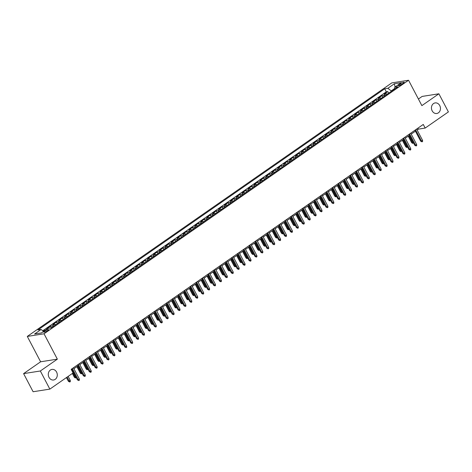 <?xml version="1.0" encoding="UTF-8"?>
<svg xmlns="http://www.w3.org/2000/svg" width="472" height="472" viewBox="0 0 472 472"><rect width="100%" height="100%" fill="white"/><g stroke="black" fill="none" stroke-linecap="round" stroke-linejoin="round"><path stroke-width="0.71" d="M56.575 372.066A5.351 4.478 -98.9 0 1 53.619 379.989A5.351 4.478 -98.9 0 1 48.999 377.334A5.351 4.478 -98.9 0 1 51.955 369.411A5.351 4.478 -98.9 0 1 56.575 372.066M439.739 105.569A5.351 4.478 -98.9 0 1 436.783 113.492A5.351 4.478 -98.9 0 1 432.163 110.837A5.351 4.478 -98.9 0 1 435.119 102.914A5.351 4.478 -98.9 0 1 439.739 105.569M47.642 330.677A2.679 0.549 -27.7 0 0 48.563 329.662A2.679 0.549 -27.7 0 0 47.129 329.869A2.679 0.549 -27.7 0 0 44.746 331.132A2.679 0.549 -27.7 0 0 43.819 332.152A2.679 0.549 -27.7 0 0 45.253 331.94A2.679 0.549 -27.7 0 0 47.642 330.677M23.6 373.623L40.338 370.992L57.354 359.157L40.616 361.788L23.6 373.623L33.111 391.742L49.855 389.111L73.077 372.957L71.178 369.328L423.272 124.443L425.172 128.065L448.4 111.911L438.889 93.792L422.145 96.424L418.41 99.026M40.616 361.788L27.293 336.424L391.819 82.889L408.557 80.258L44.038 333.792L27.293 336.424M387.217 94.152A3.345 1.699 -124.8 0 0 385.919 93.804L384.267 94.064L387.819 91.592L388.645 93.161M384.851 95.798A3.345 1.699 -124.8 0 0 383.553 95.45L381.901 95.71L382.727 97.279M381.901 95.71L378.349 98.176L380.001 97.916A3.345 1.699 -124.8 0 1 381.299 98.27M375.382 102.383A3.345 1.699 -124.8 0 0 374.084 102.035L372.432 102.294L375.983 99.828L376.809 101.391M369.464 106.501A3.345 1.699 -124.8 0 0 368.166 106.153L366.514 106.412L370.066 103.94L370.892 105.51M363.546 110.619A3.345 1.699 -124.8 0 0 362.248 110.265L360.596 110.525L364.148 108.058L364.974 109.628M357.628 114.731A3.345 1.699 -124.8 0 0 356.331 114.383L354.678 114.643L358.23 112.171L359.056 113.74M351.711 118.85A3.345 1.699 -124.8 0 0 350.413 118.496L348.761 118.755L352.313 116.289L353.139 117.858M345.793 122.962A3.345 1.699 -124.8 0 0 344.495 122.614L342.849 122.873L346.395 120.401L347.221 121.971M339.875 127.08A3.345 1.699 -124.8 0 0 338.577 126.732L336.931 126.992L340.477 124.519L341.303 126.089M333.958 131.198A3.345 1.699 -124.8 0 0 332.66 130.844L331.014 131.104L334.559 128.638L335.386 130.201M328.04 135.311A3.345 1.699 -124.8 0 0 326.742 134.963L325.096 135.222L328.642 132.75L329.468 134.319M322.122 139.429A3.345 1.699 -124.8 0 0 320.83 139.075L319.178 139.334L322.724 136.868L323.55 138.438M316.205 143.541A3.345 1.699 -124.8 0 0 314.912 143.193L313.261 143.453L316.806 140.98L317.632 142.55M310.287 147.659A3.345 1.699 -124.8 0 0 308.995 147.311L307.343 147.571L310.889 145.099L311.715 146.668M304.369 151.778A3.345 1.699 -124.8 0 0 303.077 151.423L301.425 151.683L304.971 149.217L305.797 150.78M298.452 155.89A3.345 1.699 -124.8 0 0 297.159 155.542L295.507 155.801L299.053 153.329L299.879 154.899M292.534 160.008A3.345 1.699 -124.8 0 0 291.242 159.654L289.59 159.914L293.142 157.447L293.962 159.017M286.616 164.12A3.345 1.699 -124.8 0 0 285.324 163.772L283.672 164.032L287.224 161.56L288.044 163.129M280.698 168.238A3.345 1.699 -124.8 0 0 279.406 167.89L277.754 168.15L281.306 165.678L282.126 167.247M274.781 172.357A3.345 1.699 -124.8 0 0 273.489 172.003L271.837 172.262L275.388 169.796L276.208 171.36M268.863 176.469A3.345 1.699 -124.8 0 0 267.571 176.121L265.919 176.38L269.471 173.908L270.291 175.478M262.945 180.587A3.345 1.699 -124.8 0 0 261.653 180.233L260.001 180.493L263.553 178.027L264.373 179.596M257.028 184.7A3.345 1.699 -124.8 0 0 255.735 184.351L254.083 184.611L257.635 182.139L258.455 183.708M251.11 188.818A3.345 1.699 -124.8 0 0 249.818 188.47L248.166 188.729L251.718 186.257L252.538 187.827M245.192 192.936A3.345 1.699 -124.8 0 0 243.9 192.582L242.248 192.841L245.8 190.375L246.62 191.939M239.28 197.048A3.345 1.699 -124.8 0 0 237.982 196.7L236.33 196.96L239.882 194.488L240.702 196.057M233.363 201.166A3.345 1.699 -124.8 0 0 232.065 200.812L230.413 201.072L233.964 198.606L234.785 200.175M227.445 205.279A3.345 1.699 -124.8 0 0 226.147 204.931L224.495 205.19L228.047 202.718L228.867 204.287M221.527 209.397A3.345 1.699 -124.8 0 0 220.229 209.043L218.577 209.302L222.129 206.836L222.949 208.406M215.61 213.509A3.345 1.699 -124.8 0 0 214.312 213.161L212.66 213.421L216.211 210.954L217.031 212.518M209.692 217.627A3.345 1.699 -124.8 0 0 208.394 217.279L206.742 217.539L210.294 215.067L211.114 216.636M203.774 221.746A3.345 1.699 -124.8 0 0 202.476 221.392L200.824 221.651L204.376 219.185L205.196 220.754M197.857 225.858A3.345 1.699 -124.8 0 0 196.558 225.51L194.906 225.769L198.458 223.297L199.278 224.867M191.939 229.976A3.345 1.699 -124.8 0 0 190.641 229.622L188.989 229.882L192.541 227.415L193.361 228.985M186.021 234.088A3.345 1.699 -124.8 0 0 184.723 233.74L183.071 234L186.623 231.528L187.449 233.097M180.103 238.207A3.345 1.699 -124.8 0 0 178.805 237.858L177.153 238.118L180.705 235.646L181.531 237.215M174.186 242.325A3.345 1.699 -124.8 0 0 172.888 241.971L171.236 242.23L174.787 239.764L175.613 241.328M168.268 246.437A3.345 1.699 -124.8 0 0 166.97 246.089L165.318 246.349L168.87 243.876L169.696 245.446M162.35 250.555A3.345 1.699 -124.8 0 0 161.052 250.201L159.4 250.461L162.952 247.995L163.778 249.564M156.433 254.668A3.345 1.699 -124.8 0 0 155.135 254.32L153.483 254.579L157.034 252.107L157.86 253.676M150.515 258.786A3.345 1.699 -124.8 0 0 149.217 258.438L147.565 258.697L151.117 256.225L151.943 257.795M144.597 262.904A3.345 1.699 -124.8 0 0 143.299 262.55L141.647 262.81L145.199 260.343L146.025 261.907M138.679 267.016A3.345 1.699 -124.8 0 0 137.381 266.668L135.73 266.928L139.281 264.456L140.107 266.025M132.762 271.135A3.345 1.699 -124.8 0 0 131.464 270.78L129.812 271.04L133.364 268.574L134.19 270.143M126.844 275.247A3.345 1.699 -124.8 0 0 125.546 274.899L123.894 275.158L127.446 272.686L128.272 274.256M120.926 279.365A3.345 1.699 -124.8 0 0 119.628 279.017L117.976 279.276L121.528 276.804L122.354 278.374M115.009 283.483A3.345 1.699 -124.8 0 0 113.711 283.129L112.059 283.389L115.61 280.923L116.436 282.486M109.091 287.595A3.345 1.699 -124.8 0 0 107.793 287.247L106.141 287.507L109.693 285.035L110.519 286.604M103.173 291.714A3.345 1.699 -124.8 0 0 101.875 291.36L100.229 291.619L103.775 289.153L104.601 290.722M97.256 295.826A3.345 1.699 -124.8 0 0 95.958 295.478L94.311 295.738L97.857 293.265L98.683 294.835M91.338 299.944A3.345 1.699 -124.8 0 0 90.04 299.596L88.394 299.856L91.94 297.384L92.766 298.953M85.42 304.062A3.345 1.699 -124.8 0 0 84.128 303.708L82.476 303.968L86.022 301.502L86.848 303.065M79.502 308.175A3.345 1.699 -124.8 0 0 78.21 307.827L76.558 308.086L80.104 305.614L80.93 307.183M73.585 312.293A3.345 1.699 -124.8 0 0 72.293 311.939L70.641 312.198L74.187 309.732L75.013 311.302M67.667 316.405A3.345 1.699 -124.8 0 0 66.375 316.057L64.723 316.317L68.269 313.845L69.095 315.414M61.749 320.523A3.345 1.699 -124.8 0 0 60.457 320.169L58.805 320.429L62.351 317.963L63.177 319.532M55.832 324.636A3.345 1.699 -124.8 0 0 54.54 324.288L52.888 324.547L56.439 322.081L57.259 323.644M47.778 328.536L46.97 328.665L50.522 326.193L51.342 327.763M400.492 83.727L399.194 84.63A2.59 0.537 -27.7 0 0 398.297 85.615A2.59 0.537 -27.7 0 0 399.684 85.414A2.59 0.537 -27.7 0 0 401.996 84.193L403.3 83.284A2.59 0.537 -27.7 0 0 404.191 82.299A2.59 0.537 -27.7 0 0 402.805 82.5A2.59 0.537 -27.7 0 0 400.492 83.727L401.047 84.777M394.633 88.524L391.205 90.907L387.872 88.288L384.704 88.789L37.937 329.975L41.105 329.474L34.598 334.005L41.471 332.919L47.979 328.394L51.147 327.898L397.92 86.712L394.751 87.208L394.586 89.031M387.872 88.288L394.38 83.762L401.259 82.683L394.751 87.208M387.819 91.592L386.302 91.834L42.757 330.778M45.412 330.182L43.312 331.208M50.522 326.193L52.168 325.934A3.345 1.699 55.2 0 1 53.466 326.288M56.439 322.081L58.085 321.821A3.345 1.699 55.2 0 1 59.383 322.169M62.351 317.963L64.003 317.703A3.345 1.699 55.2 0 1 65.301 318.051M68.269 313.845L69.921 313.585A3.345 1.699 55.2 0 1 71.219 313.939M74.187 309.732L75.839 309.473A3.345 1.699 55.2 0 1 77.137 309.821M80.104 305.614L81.756 305.354A3.345 1.699 55.2 0 1 83.054 305.708M86.022 301.502L87.674 301.242A3.345 1.699 55.2 0 1 88.972 301.59M91.94 297.384L93.592 297.124A3.345 1.699 55.2 0 1 94.89 297.472M97.857 293.265L99.509 293.006A3.345 1.699 55.2 0 1 100.807 293.36M103.775 289.153L105.427 288.893A3.345 1.699 55.2 0 1 106.725 289.242M109.693 285.035L111.345 284.775A3.345 1.699 55.2 0 1 112.643 285.129M115.61 280.923L117.262 280.663A3.345 1.699 55.2 0 1 118.56 281.011M121.528 276.804L123.18 276.545A3.345 1.699 55.2 0 1 124.478 276.893M127.446 272.686L129.098 272.427A3.345 1.699 55.2 0 1 130.396 272.781M133.364 268.574L135.016 268.314A3.345 1.699 55.2 0 1 136.314 268.662M139.281 264.456L140.933 264.196A3.345 1.699 55.2 0 1 142.231 264.55M145.199 260.343L146.851 260.084A3.345 1.699 55.2 0 1 148.149 260.432M151.117 256.225L152.769 255.966A3.345 1.699 55.2 0 1 154.067 256.314M157.034 252.107L158.686 251.847A3.345 1.699 55.2 0 1 159.984 252.201M162.952 247.995L164.604 247.735A3.345 1.699 55.2 0 1 165.902 248.083M168.87 243.876L170.522 243.617A3.345 1.699 55.2 0 1 171.82 243.971M174.787 239.764L176.44 239.505A3.345 1.699 55.2 0 1 177.737 239.853M180.705 235.646L182.357 235.386A3.345 1.699 55.2 0 1 183.655 235.734M186.623 231.528L188.275 231.268A3.345 1.699 55.2 0 1 189.573 231.622M192.541 227.415L194.193 227.156A3.345 1.699 55.2 0 1 195.491 227.504M198.458 223.297L200.11 223.038A3.345 1.699 55.2 0 1 201.402 223.392M204.376 219.185L206.028 218.925A3.345 1.699 55.2 0 1 207.32 219.273M210.294 215.067L211.946 214.807A3.345 1.699 55.2 0 1 213.238 215.161M216.211 210.954L217.863 210.695A3.345 1.699 55.2 0 1 219.155 211.043M222.129 206.836L223.781 206.577A3.345 1.699 55.2 0 1 225.073 206.925M228.047 202.718L229.699 202.458A3.345 1.699 55.2 0 1 230.991 202.812M233.964 198.606L235.617 198.346A3.345 1.699 55.2 0 1 236.909 198.694M239.882 194.488L241.534 194.228A3.345 1.699 55.2 0 1 242.826 194.582M245.8 190.375L247.452 190.116A3.345 1.699 55.2 0 1 248.744 190.464M251.718 186.257L253.37 185.998A3.345 1.699 55.2 0 1 254.662 186.346M257.635 182.139L259.287 181.879A3.345 1.699 55.2 0 1 260.579 182.233M263.553 178.027L265.205 177.767A3.345 1.699 55.2 0 1 266.497 178.115M269.471 173.908L271.123 173.649A3.345 1.699 55.2 0 1 272.415 174.003M275.388 169.796L277.034 169.537A3.345 1.699 55.2 0 1 278.332 169.885M281.306 165.678L282.952 165.418A3.345 1.699 55.2 0 1 284.25 165.766M287.224 161.56L288.87 161.3A3.345 1.699 55.2 0 1 290.168 161.654M293.142 157.447L294.788 157.188A3.345 1.699 55.2 0 1 296.086 157.536M299.053 153.329L300.705 153.07A3.345 1.699 55.2 0 1 302.003 153.424M304.971 149.217L306.623 148.957A3.345 1.699 55.2 0 1 307.921 149.305M310.889 145.099L312.541 144.839A3.345 1.699 55.2 0 1 313.839 145.187M316.806 140.98L318.458 140.721A3.345 1.699 55.2 0 1 319.756 141.075M322.724 136.868L324.376 136.609A3.345 1.699 55.2 0 1 325.674 136.957M328.642 132.75L330.294 132.49A3.345 1.699 55.2 0 1 331.592 132.844M334.559 128.638L336.212 128.378A3.345 1.699 55.2 0 1 337.509 128.726M340.477 124.519L342.129 124.26A3.345 1.699 55.2 0 1 343.427 124.608M346.395 120.401L348.047 120.142A3.345 1.699 55.2 0 1 349.345 120.496M352.313 116.289L353.965 116.029A3.345 1.699 55.2 0 1 355.263 116.377M358.23 112.171L359.882 111.911A3.345 1.699 55.2 0 1 361.18 112.265M364.148 108.058L365.8 107.799A3.345 1.699 55.2 0 1 367.098 108.147M370.066 103.94L371.718 103.681A3.345 1.699 55.2 0 1 373.016 104.035M375.983 99.828L377.635 99.568A3.345 1.699 55.2 0 1 378.933 99.916M391.388 91.255L391.205 90.907M40.338 370.992L49.855 389.111M57.354 359.157L44.038 333.792M408.557 80.258L421.874 105.622L438.889 93.792M417.136 130.001L418.387 129.133L425.172 128.065M71.673 370.278L72.204 369.906M73.915 368.715L78.122 365.788M79.833 364.602L84.04 361.676M85.751 360.484L89.957 357.558M91.668 356.372L95.875 353.445M97.586 352.254L101.793 349.327M103.504 348.135L107.71 345.215M109.421 344.023L113.628 341.097M115.339 339.905L119.546 336.978M121.257 335.793L125.463 332.866M127.174 331.674L131.381 328.748M133.092 327.556L137.299 324.636M139.01 323.444L143.217 320.517M144.928 319.326L149.134 316.399M150.845 315.213L155.052 312.287M156.763 311.095L160.97 308.169M162.681 306.977L166.887 304.056M168.598 302.865L172.805 299.938M174.516 298.747L178.723 295.82M180.434 294.634L184.64 291.708M186.352 290.516L190.558 287.59M192.269 286.404L196.476 283.477M198.187 282.285L202.394 279.359M204.105 278.167L208.311 275.241M210.022 274.055L214.229 271.129M215.94 269.937L220.147 267.01M221.858 265.825L226.064 262.898M227.775 261.706L231.982 258.78M233.693 257.588L237.9 254.662M239.611 253.476L243.817 250.549M245.528 249.358L249.735 246.431M251.446 245.245L255.653 242.319M257.364 241.127L261.571 238.201M263.282 237.009L267.488 234.088M269.199 232.897L273.406 229.97M275.117 228.778L279.324 225.852M281.035 224.666L285.241 221.74M286.952 220.548L291.159 217.621M292.87 216.43L297.077 213.509M298.788 212.317L302.994 209.391M304.706 208.199L308.912 205.273M310.617 204.087L314.824 201.16M316.535 199.969L320.742 197.042M322.453 195.85L326.659 192.93M328.37 191.738L332.577 188.812M334.288 187.62L338.495 184.694M340.206 183.508L344.412 180.581M346.123 179.389L350.33 176.463M352.041 175.277L356.248 172.351M357.959 171.159L362.166 168.233M363.877 167.041L368.083 164.114M369.794 162.928L374.001 160.002M375.712 158.81L379.919 155.884M381.63 154.698L385.836 151.772M387.547 150.58L391.754 147.653M393.465 146.462L397.672 143.535M399.383 142.349L403.589 139.423M405.3 138.231L409.507 135.305M411.218 134.119L415.425 131.192M417.891 128.183L418.387 129.133M386.302 91.834L384.704 88.789M44.604 330.312L44.769 330.63M41.105 329.474L43.607 331.438M395.105 86.96L394.38 83.762M414.929 130.243L420.67 141.175L421.484 141.045L415.572 129.794M422.546 140.308L422.623 141.441L422.033 141.854L421.484 141.045L422.546 140.308L416.64 129.051M422.033 141.854L420.67 141.175M413.501 142.916L412.528 143.346L411.619 142.597L412.434 142.473L408.894 135.73M412.982 143.276L412.434 142.473L413.047 142.042M411.619 142.597L408.25 136.184M409.012 134.361L414.752 145.293L415.567 145.164L409.655 133.912M416.628 144.42L416.705 145.559L416.115 145.972L415.567 145.164L416.628 144.42L410.723 133.169M416.115 145.972L414.752 145.293M403.094 138.473L408.835 149.406L409.649 149.282L403.737 138.025M410.711 148.538L410.787 149.671L410.197 150.084L409.649 149.282L410.711 148.538L404.805 137.287M410.197 150.084L408.835 149.406M397.176 142.591L402.917 153.524L403.731 153.394L397.819 142.143M404.793 152.657L404.87 153.789L404.28 154.202L403.731 153.394L404.793 152.657L398.887 141.399M404.28 154.202L402.917 153.524M391.258 146.709L396.999 157.642L397.813 157.512L391.902 146.255M398.875 156.769L398.952 157.908L398.362 158.315L397.813 157.512L398.875 156.769L392.969 145.518M398.362 158.315L396.999 157.642M407.584 147.034L406.616 147.465L405.702 146.715L406.516 146.585L402.976 139.848M407.065 147.394L406.516 146.585L407.129 146.161M405.702 146.715L402.333 140.296M401.666 151.146L400.698 151.577L399.784 150.828L400.598 150.704L397.058 143.966M401.147 151.506L400.598 150.704L401.212 150.279M399.784 150.828L396.415 144.414M395.748 155.264L394.781 155.695L393.866 154.946L394.68 154.816L391.141 148.078M395.229 155.624L394.68 154.816L395.294 154.391M393.866 154.946L390.497 148.527M389.831 159.377L388.863 159.813L387.949 159.064L388.763 158.934L385.223 152.196M389.311 159.742L388.763 158.934L389.376 158.509M387.949 159.064L384.58 152.645M385.341 150.822L391.082 161.754L391.896 161.625L385.984 150.373M392.958 160.887L393.034 162.02L392.444 162.433L391.896 161.625L392.958 160.887L387.052 149.63M392.444 162.433L391.082 161.754M383.913 163.495L382.945 163.926L382.031 163.176L382.845 163.052L379.305 156.309M383.394 163.855L382.845 163.052L383.459 162.622M382.031 163.176L378.662 156.763M379.423 154.94L385.164 165.873L385.978 165.743L380.066 154.492M387.04 164.999L387.117 166.138L386.527 166.551L385.978 165.743L387.04 164.999L381.134 153.748M386.527 166.551L385.164 165.873M377.995 167.613L377.028 168.044L376.113 167.294L376.927 167.165L373.387 160.427M377.476 167.973L376.927 167.165L377.541 166.74M376.113 167.294L372.744 160.875M373.505 159.052L379.246 169.985L380.06 169.861L374.148 158.604M381.122 169.118L381.199 170.25L380.609 170.663L380.06 169.861L381.122 169.118L375.216 157.866M380.609 170.663L379.246 169.985M372.078 171.725L371.11 172.156L370.195 171.407L371.01 171.283L367.47 164.545M371.558 172.085L371.01 171.283L371.623 170.858M370.195 171.407L366.827 164.993M367.588 163.17L373.328 174.103L374.143 173.973L368.231 162.722M375.205 173.236L375.281 174.369L374.691 174.782L374.143 173.973L375.205 173.236L369.299 161.979M374.691 174.782L373.328 174.103M366.16 175.844L365.192 176.274L364.278 175.525L365.092 175.395L361.552 168.657M365.641 176.203L365.092 175.395L365.706 174.97M364.278 175.525L360.909 169.106M361.67 167.283L367.411 178.215L368.225 178.091L362.313 166.834M369.287 177.348L369.364 178.487L368.774 178.894L368.225 178.091L369.287 177.348L363.381 166.097M368.774 178.894L367.411 178.215M360.242 179.956L359.275 180.392L358.36 179.643L359.174 179.513L355.64 172.776M359.723 180.316L359.174 179.513L359.788 179.089M358.36 179.643L354.991 173.224M355.752 171.401L361.493 182.334L362.307 182.204L356.395 170.952M363.369 181.466L363.446 182.599L362.856 183.012L362.307 182.204L363.369 181.466L357.463 170.209M362.856 183.012L361.493 182.334M354.324 184.074L353.357 184.505L352.442 183.755L353.257 183.626L349.722 176.888M353.805 184.434L353.257 183.626L353.87 183.201M352.442 183.755L349.073 177.342M349.835 175.519L355.575 186.452L356.389 186.322L350.478 175.071M357.452 185.579L357.534 186.717L356.938 187.13L356.389 186.322L357.452 185.579L351.546 174.327M356.938 187.13L355.575 186.452M348.407 188.186L347.439 188.623L346.525 187.874L347.339 187.744L343.805 181.006M347.888 188.552L347.339 187.744L347.952 187.319M346.525 187.874L343.156 181.454M343.917 179.631L349.658 190.564L350.472 190.44L344.566 179.183M351.534 189.697L351.616 190.83L351.021 191.243L350.472 190.44L351.534 189.697L345.628 178.445M351.021 191.243L349.658 190.564M342.489 192.305L341.522 192.735L340.607 191.986L341.421 191.862L337.887 185.124M341.97 192.665L341.421 191.862L342.035 191.431M340.607 191.986L337.238 185.573M337.999 183.75L343.74 194.682L344.554 194.552L338.648 183.301M345.622 193.815L345.699 194.948L345.103 195.361L344.554 194.552L345.622 193.815L339.71 182.558M345.103 195.361L343.74 194.682M336.571 196.423L335.604 196.853L334.689 196.104L335.503 195.974L331.969 189.237M336.058 196.783L335.503 195.974L336.117 195.55M334.689 196.104L331.32 189.685M332.082 187.862L337.822 198.795L338.636 198.671L332.731 187.413M339.704 197.927L339.781 199.066L339.185 199.473L338.636 198.671L339.704 197.927L333.792 186.676M339.185 199.473L337.822 198.795M330.66 200.535L329.686 200.972L328.772 200.222L329.586 200.093L326.052 193.355M330.14 200.895L329.586 200.093L330.199 199.668M328.772 200.222L325.403 193.803M326.164 191.98L331.904 202.913L332.719 202.783L326.813 191.532M333.787 202.045L333.863 203.178L333.267 203.591L332.719 202.783L333.787 202.045L327.875 190.788M333.267 203.591L331.904 202.913M324.742 204.653L323.768 205.084L322.854 204.335L323.668 204.205L320.134 197.467M324.223 205.013L323.668 204.205L324.282 203.78M322.854 204.335L319.485 197.915M320.246 196.098L325.987 207.031L326.801 206.901L320.895 195.65M327.869 206.158L327.946 207.297L327.35 207.709L326.801 206.901L327.869 206.158L321.957 194.906M327.35 207.709L325.987 207.031M318.824 208.766L317.851 209.202L316.936 208.453L317.75 208.323L314.216 201.585M318.305 209.131L317.75 208.323L318.364 207.898M316.936 208.453L313.567 202.034M314.328 200.211L320.069 211.143L320.883 211.019L314.977 199.762M321.951 210.276L322.028 211.409L321.432 211.822L320.883 211.019L321.951 210.276L316.039 199.025M321.432 211.822L320.069 211.143M312.906 212.884L311.933 213.315L311.018 212.565L311.833 212.441L308.299 205.703M312.387 213.244L311.833 212.441L312.446 212.011M311.018 212.565L307.65 206.152M308.411 204.329L314.151 215.262L314.966 215.132L309.06 203.88M316.033 214.394L316.11 215.527L315.514 215.94L314.966 215.132L316.033 214.394L310.122 203.137M315.514 215.94L314.151 215.262M306.989 217.002L306.015 217.433L305.101 216.683L305.915 216.554L302.381 209.816M306.47 217.362L305.915 216.554L306.529 216.129M305.101 216.683L301.732 210.264M302.493 208.441L308.234 219.374L309.048 219.25L303.142 207.993M310.116 218.506L310.192 219.645L309.597 220.052L309.048 219.25L310.116 218.506L304.204 207.255M309.597 220.052L308.234 219.374M301.071 221.114L300.098 221.545L299.183 220.802L299.997 220.672L296.463 213.934M300.552 221.474L299.997 220.672L300.611 220.247M299.183 220.802L295.814 214.382M296.575 212.559L302.316 223.492L303.13 223.362L297.224 212.111M304.198 222.625L304.275 223.757L303.679 224.17L303.13 223.362L304.198 222.625L298.286 211.367M303.679 224.17L302.316 223.492M295.153 225.232L294.18 225.663L293.265 224.914L294.08 224.784L290.546 218.046M294.634 225.592L294.08 224.784L294.693 224.359M293.265 224.914L289.897 218.495M290.658 216.677L296.398 227.61L297.212 227.48L291.307 216.223M298.28 226.737L298.357 227.876L297.761 228.289L297.212 227.48L298.28 226.737L292.369 215.486M297.761 228.289L296.398 227.61M289.236 229.345L288.262 229.781L287.348 229.032L288.162 228.902L284.628 222.165M288.716 229.711L288.162 228.902L288.775 228.477M287.348 229.032L283.979 222.613M284.74 220.79L290.481 231.722L291.295 231.593L285.389 220.341M292.363 230.855L292.439 231.988L291.843 232.401L291.295 231.593L292.363 230.855L286.451 219.598M291.843 232.401L290.481 231.722M283.318 233.463L282.344 233.894L281.43 233.144L282.244 233.02L278.71 226.283M282.799 233.823L282.244 233.02L282.858 232.59M281.43 233.144L278.061 226.731M278.822 224.908L284.563 235.841L285.377 235.711L279.471 224.46M286.445 234.973L286.522 236.106L285.932 236.519L285.377 235.711L286.445 234.973L280.533 223.716M285.932 236.519L284.563 235.841M277.4 237.581L276.427 238.012L275.512 237.263L276.327 237.133L272.792 230.395M276.881 237.941L276.327 237.133L276.94 236.708M275.512 237.263L272.143 230.843M272.904 229.02L278.645 239.953L279.459 239.829L273.553 228.572M280.527 239.086L280.604 240.224L280.014 240.631L279.459 239.829L280.527 239.086L274.615 227.834M280.014 240.631L278.645 239.953M271.483 241.693L270.509 242.124L269.595 241.375L270.415 241.251L266.875 234.513M270.963 242.053L270.415 241.251L271.022 240.826M269.595 241.375L266.226 234.962M266.987 233.138L272.727 244.071L273.542 243.941L267.636 232.69M274.61 243.204L274.686 244.337L274.096 244.75L273.542 243.941L274.61 243.204L268.698 231.947M274.096 244.75L272.727 244.071M261.069 237.257L266.81 248.189L267.624 248.06L261.718 236.802M268.692 247.316L268.769 248.455L268.179 248.862L267.624 248.06L268.692 247.316L262.78 236.065M268.179 248.862L266.81 248.189M255.151 241.369L260.892 252.302L261.706 252.172L255.8 240.921M262.774 251.434L262.851 252.567L262.261 252.98L261.706 252.172L262.774 251.434L256.862 240.177M262.261 252.98L260.892 252.302M265.565 245.812L264.591 246.242L263.677 245.493L264.497 245.363L260.957 238.625M265.046 246.172L264.497 245.363L265.105 244.938M263.677 245.493L260.308 239.074M259.647 249.924L258.674 250.361L257.765 249.611L258.579 249.482L255.039 242.744M259.128 250.29L258.579 249.482L259.187 249.057M257.765 249.611L254.39 243.192M253.73 254.042L252.756 254.473L251.847 253.724L252.662 253.6L249.122 246.856M253.21 254.402L252.662 253.6L253.269 253.169M251.847 253.724L248.478 247.31M249.234 245.487L254.974 256.42L255.789 256.29L249.883 245.039M256.856 255.547L256.933 256.685L256.343 257.098L255.789 256.29L256.856 255.547L250.945 244.295M256.343 257.098L254.974 256.42M247.812 258.16L246.838 258.591L245.93 257.842L246.744 257.712L243.204 250.974M247.293 258.52L246.744 257.712L247.352 257.287M245.93 257.842L242.561 251.423M243.316 249.6L249.057 260.532L249.871 260.408L243.965 249.151M250.939 259.665L251.015 260.798L250.425 261.211L249.871 260.408L250.939 259.665L245.027 248.414M250.425 261.211L249.057 260.532M241.894 262.273L240.921 262.703L240.012 261.954L240.826 261.83L237.286 255.092M241.375 262.633L240.826 261.83L241.434 261.405M240.012 261.954L236.643 255.541M237.404 253.718L243.139 264.65L243.953 264.521L238.047 253.269M245.021 263.783L245.098 264.916L244.508 265.329L243.953 264.521L245.021 263.783L239.115 252.526M244.508 265.329L243.139 264.65M235.976 266.391L235.003 266.822L234.094 266.072L234.908 265.942L231.368 259.205M235.457 266.751L234.908 265.942L235.516 265.518M234.094 266.072L230.725 259.653M231.487 257.836L237.221 268.769L238.035 268.639L232.13 257.382M239.103 267.895L239.18 269.034L238.59 269.441L238.035 268.639L239.103 267.895L233.197 256.644M238.59 269.441L237.221 268.769M230.059 270.503L229.085 270.94L228.177 270.19L228.991 270.061L225.451 263.323M229.54 270.869L228.991 270.061L229.598 269.636M228.177 270.19L224.808 263.771M225.569 261.948L231.304 272.881L232.118 272.751L226.212 261.5M233.186 272.014L233.262 273.146L232.672 273.559L232.118 272.751L233.186 272.014L227.28 260.756M232.672 273.559L231.304 272.881M224.141 274.621L223.167 275.052L222.259 274.303L223.073 274.179L219.533 267.435M223.622 274.981L223.073 274.179L223.681 273.748M222.259 274.303L218.89 267.889M219.651 266.066L225.386 276.999L226.2 276.869L220.294 265.618M227.268 276.126L227.345 277.265L226.755 277.678L226.2 276.869L227.268 276.126L221.362 264.875M226.755 277.678L225.386 276.999M218.223 278.74L217.25 279.17L216.341 278.421L217.155 278.291L213.615 271.553M217.704 279.099L217.155 278.291L217.769 277.866M216.341 278.421L212.972 272.002M213.733 270.179L219.468 281.111L220.282 280.988L214.376 269.73M221.35 280.244L221.427 281.377L220.837 281.79L220.282 280.988L221.35 280.244L215.444 268.993M220.837 281.79L219.468 281.111M212.306 282.852L211.332 283.283L210.423 282.533L211.238 282.409L207.698 275.672M211.786 283.212L211.238 282.409L211.851 281.985M210.423 282.533L207.055 276.12M207.816 274.297L213.55 285.23L214.371 285.1L208.459 273.848M215.433 284.362L215.509 285.495L214.919 285.908L214.371 285.1L215.433 284.362L209.527 273.105M214.919 285.908L213.55 285.23M206.388 286.97L205.414 287.401L204.506 286.651L205.32 286.522L201.78 279.784M205.869 287.33L205.32 286.522L205.934 286.097M204.506 286.651L201.137 280.232M201.898 278.409L207.639 289.342L208.453 289.218L202.541 277.961M209.515 288.475L209.592 289.613L209.002 290.02L208.453 289.218L209.515 288.475L203.609 277.223M209.002 290.02L207.639 289.342M200.47 291.082L199.497 291.519L198.588 290.77L199.402 290.64L195.862 283.902M199.951 291.442L199.402 290.64L200.016 290.215M198.588 290.77L195.219 284.35M195.98 282.527L201.721 293.46L202.535 293.33L196.623 282.079M203.597 292.593L203.674 293.726L203.084 294.139L202.535 293.33L203.597 292.593L197.691 281.336M203.084 294.139L201.721 293.46M194.552 295.201L193.579 295.631L192.67 294.882L193.485 294.752L189.945 288.014M194.033 295.56L193.485 294.752L194.098 294.327M192.67 294.882L189.302 288.469M190.063 286.646L195.803 297.578L196.617 297.448L190.706 286.197M197.679 296.705L197.756 297.844L197.166 298.257L196.617 297.448L197.679 296.705L191.774 285.454M197.166 298.257L195.803 297.578M188.635 299.313L187.661 299.75L186.753 299L187.567 298.87L184.027 292.133M188.116 299.679L187.567 298.87L188.18 298.446M186.753 299L183.384 292.581M184.145 290.758L189.886 301.691L190.7 301.567L184.788 290.31M191.762 300.823L191.838 301.956L191.248 302.369L190.7 301.567L191.762 300.823L185.856 289.572M191.248 302.369L189.886 301.691M182.717 303.431L181.744 303.862L180.835 303.113L181.649 302.989L178.109 296.251M182.198 303.791L181.649 302.989L182.263 302.558M180.835 303.113L177.466 296.699M178.227 294.876L183.968 305.809L184.782 305.679L178.87 294.428M185.844 304.942L185.921 306.074L185.331 306.487L184.782 305.679L185.844 304.942L179.938 293.684M185.331 306.487L183.968 305.809M176.799 307.549L175.826 307.98L174.917 307.231L175.732 307.101L172.191 300.363M176.28 307.909L175.732 307.101L176.345 306.676M174.917 307.231L171.548 300.812M172.309 298.988L178.05 309.921L178.864 309.797L172.953 298.54M179.926 309.054L180.003 310.192L179.413 310.6L178.864 309.797L179.926 309.054L174.02 297.803M179.413 310.6L178.05 309.921M170.882 311.662L169.914 312.098L169 311.349L169.814 311.219L166.274 304.481M170.362 312.022L169.814 311.219L170.427 310.794M169 311.349L165.631 304.93M166.392 303.107L172.132 314.039L172.947 313.909L167.035 302.658M174.009 313.172L174.085 314.305L173.495 314.718L172.947 313.909L174.009 313.172L168.103 301.915M173.495 314.718L172.132 314.039M164.964 315.78L163.996 316.211L163.082 315.461L163.896 315.331L160.356 308.594M164.445 316.14L163.896 315.331L164.51 314.907M163.082 315.461L159.713 309.042M160.474 307.225L166.215 318.157L167.029 318.028L161.117 306.776M168.091 317.284L168.168 318.423L167.578 318.836L167.029 318.028L168.091 317.284L162.185 306.033M167.578 318.836L166.215 318.157M159.046 319.892L158.079 320.329L157.164 319.579L157.978 319.45L154.438 312.712M158.527 320.258L157.978 319.45L158.592 319.025M157.164 319.579L153.795 313.16M154.556 311.337L160.297 322.27L161.111 322.146L155.2 310.889M162.173 321.402L162.25 322.535L161.66 322.948L161.111 322.146L162.173 321.402L156.267 310.151M161.66 322.948L160.297 322.27M153.129 324.01L152.161 324.441L151.246 323.692L152.061 323.568L148.521 316.83M152.609 324.37L152.061 323.568L152.674 323.137M151.246 323.692L147.878 317.278M148.639 315.455L154.379 326.388L155.194 326.258L149.282 315.007M156.256 325.521L156.332 326.653L155.742 327.067L155.194 326.258L156.256 325.521L150.35 314.263M155.742 327.067L154.379 326.388M147.211 328.128L146.243 328.559L145.329 327.81L146.143 327.68L142.603 320.942M146.692 328.488L146.143 327.68L146.757 327.255M145.329 327.81L141.96 321.391M142.721 319.568L148.462 330.5L149.276 330.376L143.364 319.119M150.338 329.633L150.415 330.772L149.825 331.179L149.276 330.376L150.338 329.633L144.432 318.382M149.825 331.179L148.462 330.5M141.293 332.241L140.326 332.671L139.411 331.928L140.225 331.798L136.685 325.06M140.774 332.601L140.225 331.798L140.839 331.373M139.411 331.928L136.042 325.509M136.803 323.686L142.544 334.618L143.358 334.489L137.446 323.237M144.42 333.751L144.497 334.884L143.907 335.297L143.358 334.489L144.42 333.751L138.514 322.494M143.907 335.297L142.544 334.618M135.375 336.359L134.408 336.79L133.493 336.04L134.308 335.911L130.768 329.173M134.856 336.719L134.308 335.911L134.921 335.486M133.493 336.04L130.125 329.621M130.886 327.804L136.626 338.737L137.44 338.607L131.529 327.35M138.502 337.863L138.579 339.002L137.989 339.415L137.44 338.607L138.502 337.863L132.597 326.612M137.989 339.415L136.626 338.737M129.458 340.471L128.49 340.908L127.576 340.159L128.39 340.029L124.85 333.291M128.939 340.837L128.39 340.029L129.004 339.604M127.576 340.159L124.207 333.739M124.968 331.916L130.709 342.849L131.523 342.719L125.611 331.468M132.585 341.982L132.661 343.114L132.071 343.527L131.523 342.719L132.585 341.982L126.679 330.724M132.071 343.527L130.709 342.849M123.54 344.589L122.572 345.02L121.658 344.271L122.472 344.147L118.938 337.409M123.021 344.949L122.472 344.147L123.086 343.716M121.658 344.271L118.289 337.858M119.05 336.034L124.791 346.967L125.605 346.837L119.693 335.586M126.667 346.1L126.744 347.233L126.154 347.646L125.605 346.837L126.667 346.1L120.761 334.843M126.154 347.646L124.791 346.967M117.622 348.708L116.655 349.138L115.74 348.389L116.555 348.259L113.02 341.522M117.103 349.068L116.555 348.259L117.168 347.834M115.74 348.389L112.371 341.97M113.132 340.147L118.873 351.079L119.687 350.956L113.776 339.698M120.749 350.212L120.826 351.351L120.236 351.758L119.687 350.956L120.749 350.212L114.843 338.961M120.236 351.758L118.873 351.079M111.705 352.82L110.737 353.251L109.823 352.501L110.637 352.377L107.103 345.64M111.185 353.18L110.637 352.377L111.25 351.953M109.823 352.501L106.454 346.088M107.215 344.265L112.955 355.198L113.77 355.068L107.864 343.817M114.832 354.33L114.914 355.463L114.318 355.876L113.77 355.068L114.832 354.33L108.926 343.073M114.318 355.876L112.955 355.198M105.787 356.938L104.819 357.369L103.905 356.62L104.719 356.49L101.185 349.752M105.268 357.298L104.719 356.49L105.333 356.065M103.905 356.62L100.536 350.2M101.297 348.383L107.038 359.316L107.852 359.186L101.946 347.929M108.92 358.443L108.997 359.581L108.401 359.988L107.852 359.186L108.92 358.443L103.008 347.191M108.401 359.988L107.038 359.316M99.869 361.05L98.902 361.487L97.987 360.738L98.801 360.608L95.267 353.87M99.356 361.416L98.801 360.608L99.415 360.183M97.987 360.738L94.618 354.319M95.379 352.495L101.12 363.428L101.934 363.298L96.028 352.047M103.002 362.561L103.079 363.694L102.483 364.107L101.934 363.298L103.002 362.561L97.09 351.304M102.483 364.107L101.12 363.428M93.957 365.169L92.984 365.599L92.07 364.85L92.884 364.726L89.35 357.982M93.438 365.529L92.884 364.726L93.497 364.296M92.07 364.85L88.701 358.437M89.462 356.614L95.202 367.546L96.017 367.417L90.111 356.165M97.085 366.673L97.161 367.812L96.565 368.225L96.017 367.417L97.085 366.673L91.173 355.422M96.565 368.225L95.202 367.546M88.04 369.287L87.066 369.718L86.152 368.968L86.966 368.838L83.432 362.101M87.521 369.647L86.966 368.838L87.58 368.414M86.152 368.968L82.783 362.549M83.544 360.726L89.285 371.659L90.099 371.535L84.193 360.278M91.167 370.791L91.243 371.924L90.648 372.337L90.099 371.535L91.167 370.791L85.255 359.54M90.648 372.337L89.285 371.659M82.122 373.399L81.149 373.83L80.234 373.081L81.048 372.957L77.514 366.219M81.603 373.759L81.048 372.957L81.662 372.532M80.234 373.081L76.865 366.667M77.626 364.844L83.367 375.777L84.181 375.647L78.275 364.396M85.249 374.91L85.326 376.042L84.73 376.455L84.181 375.647L85.249 374.91L79.337 363.652M84.73 376.455L83.367 375.777M76.204 377.517L75.231 377.948L74.316 377.199L75.131 377.069L73.001 373.01M75.685 377.877L75.131 377.069L75.744 376.644M74.316 377.199L72.352 373.458M71.709 368.962L77.449 379.895L78.263 379.765L72.358 368.508M79.331 379.022L79.408 380.161L78.812 380.568L78.263 379.765L79.331 379.022L73.42 367.771M78.812 380.568L77.449 379.895M70.281 380.444L70.358 381.582L69.767 381.995L68.399 381.317L70.281 380.444L68.145 376.385M69.767 381.995L67.083 377.122M68.399 381.317L66.434 377.576M383.553 95.45L385.919 93.804M52.168 325.934L54.54 324.288M58.085 321.821L60.457 320.169M64.003 317.703L66.375 316.057M69.921 313.585L72.293 311.939M75.839 309.473L78.21 307.827M81.756 305.354L84.128 303.708M87.674 301.242L90.04 299.596M93.592 297.124L95.958 295.478M99.509 293.006L101.875 291.36M105.427 288.893L107.793 287.247M111.345 284.775L113.711 283.129M117.262 280.663L119.628 279.017M123.18 276.545L125.546 274.899M129.098 272.427L131.464 270.78M135.016 268.314L137.381 266.668M140.933 264.196L143.299 262.55M146.851 260.084L149.217 258.438M152.769 255.966L155.135 254.32M158.686 251.847L161.052 250.201M164.604 247.735L166.97 246.089M170.522 243.617L172.888 241.971M176.44 239.505L178.805 237.858M182.357 235.386L184.723 233.74M188.275 231.268L190.641 229.622M194.193 227.156L196.558 225.51M200.11 223.038L202.476 221.392M206.028 218.925L208.394 217.279M211.946 214.807L214.312 213.161M217.863 210.695L220.229 209.043M223.781 206.577L226.147 204.931M229.699 202.458L232.065 200.812M235.617 198.346L237.982 196.7M241.534 194.228L243.9 192.582M247.452 190.116L249.818 188.47M253.37 185.998L255.735 184.351M259.287 181.879L261.653 180.233M265.205 177.767L267.571 176.121M271.123 173.649L273.489 172.003M277.034 169.537L279.406 167.89M282.952 165.418L285.324 163.772M288.87 161.3L291.242 159.654M294.788 157.188L297.159 155.542M300.705 153.07L303.077 151.423M306.623 148.957L308.995 147.311M312.541 144.839L314.912 143.193M318.458 140.721L320.83 139.075M324.376 136.609L326.742 134.963M330.294 132.49L332.66 130.844M336.212 128.378L338.577 126.732M342.129 124.26L344.495 122.614M348.047 120.142L350.413 118.496M353.965 116.029L356.331 114.383M359.882 111.911L362.248 110.265M365.8 107.799L368.166 106.153M371.718 103.681L374.084 102.035M377.635 99.568L380.001 97.916M399.619 85.438L399.194 84.63"/></g></svg>
